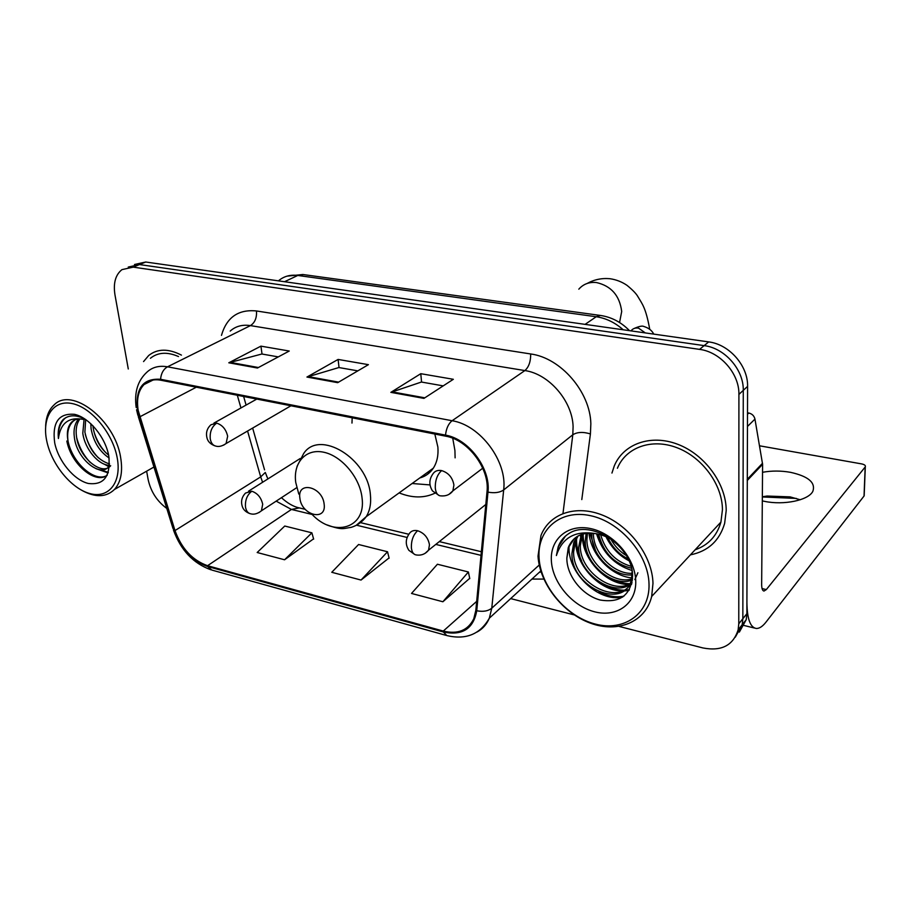<?xml version="1.0" encoding="UTF-8"?>
<svg xmlns="http://www.w3.org/2000/svg" width="911" height="911" viewBox="0 0 911 911"><rect width="100%" height="100%" fill="white"/><g stroke="black" fill="none" stroke-linecap="round" stroke-linejoin="round"><path stroke-width="1.37" d="M399.12 492.885C412.159 498.135 424.036 498.26 434.752 493.272M455.113 457.857L454.919 450.478L452.744 438.271M266.422 475.28L266.718 476.305M352.181 417.807L351.976 423.08M739.345 632.109L746.234 619.674L746.872 613.729L747.589 386.378C748.136 365.835 729.278 344.335 708.69 341.91L145.703 262.015L134.509 264.497M619.127 626.438L702.837 647.926C721.432 651.547 733.207 645.489 738.149 629.763L738.775 623.762L738.912 394.406C739.413 373.669 720.328 351.897 699.568 349.38L133.188 267.139L139.474 264.566L128.269 267.048L139.474 264.566L704.157 345.622L139.474 264.566L145.703 262.015M738.912 394.406L743.274 390.375C743.797 369.729 724.837 348.093 704.157 345.622C724.837 348.093 743.797 369.729 743.274 390.375L742.841 618.717L743.274 390.375L747.589 386.378M735.291 637.188L742.214 624.684L742.841 618.717L742.214 624.684L735.291 637.188M690.413 554.856C708.086 551.269 719.496 540.781 724.644 523.404L726.204 510.559C726.283 483.855 704.795 454.475 677.727 444.283C650.682 433.887 623.283 443.93 614.242 466.011L611.953 473.06L614.242 466.011C623.283 443.93 650.682 433.887 677.727 444.283C704.795 454.475 726.283 483.855 726.204 510.559L724.644 523.404C719.496 540.781 708.086 551.269 690.413 554.856M138.221 410.576C136.377 399.223 138.324 390.534 144.086 384.522C148.436 380.422 153.982 378.987 160.723 380.206L445.604 436.153C468.22 439.854 489.89 468.926 487.009 491.758L475.838 610.359L473.788 618.74C467.992 630.423 457.812 634.534 443.27 631.072L207.56 565.697C192.392 560.288 181.54 548.581 174.992 530.578L138.221 410.576M137.515 410.428L174.32 530.544C181.027 548.98 192.153 560.982 207.697 566.528L443.361 631.972C462.287 635.935 473.413 628.863 476.749 610.757L487.977 492.134C490.938 468.732 468.709 438.908 445.513 435.128L160.575 379.283C142.868 378.133 135.181 388.507 137.515 410.428M423.934 398.392L453.336 379.295L420.78 373.692L390.853 392.356L423.934 398.392M443.213 385.877L421.406 382.039L390.853 392.356M421.565 382.073L420.78 373.692M257.46 368.033L289.254 351.031L260.922 346.146L228.798 362.794L257.46 368.033M278.288 356.896L261.856 354.003L228.798 362.794M262.026 354.037L260.922 346.146M337.708 382.666L368.42 364.662L338.095 359.435L306.939 377.052L337.708 382.666M357.829 370.868L338.881 367.543L306.939 377.052M339.04 367.566L338.095 359.435M181.437 355.119C168.398 348.446 157.489 348.56 148.709 355.484L143.551 361.587L148.709 355.484C157.489 348.56 168.398 348.446 181.437 355.119M133.188 267.139L121.96 269.622C115.492 274.792 113.146 283.173 114.957 294.765L128.28 368.978M146.637 471.181L148.117 479.414C150.736 491.519 156.954 501.187 166.781 508.429M510.661 598.595L574.272 614.925M284.574 559.775L311.881 532.821L284.756 526.034L257.175 552.51L284.574 559.775L313.566 538.845M442.883 601.761L468.379 571.983L437.417 564.239L411.521 593.448L442.883 601.761L469.723 578.314M361.041 580.056L387.539 551.759L358.581 544.505L331.763 572.29L361.041 580.056L389.065 557.931M387.539 551.759L389.134 558.227M311.881 532.821L313.657 539.141M468.379 571.983L469.78 578.622M117.189 457.743C112.782 433.272 91.339 407.456 72.333 403.596C53.248 399.371 41.655 417.306 46.757 441.015C51.585 464.656 71.57 488.945 90.166 493.648C108.83 498.704 121.892 482.295 117.189 457.743M81.899 490.391C95.279 497.725 106.132 497.417 114.456 489.469C120.947 482.17 122.985 471.42 120.594 457.22C114.854 419.869 71.753 386.526 54.136 404.86C48.83 409.722 45.994 416.885 45.641 426.348M178.51 356.554C167.294 351.669 157.922 352.238 150.406 358.274M109.126 457.971C99.641 451.651 93.639 441.994 91.111 428.979L90.781 423.615M108.637 455.136C100.426 448.485 95.279 439.409 93.184 427.919L92.933 425.71M109.502 465.282C98.661 465.373 84.86 449.123 82.799 433.249L84.063 419.538M109.536 463.938C97.022 459.953 88.8 449.374 84.894 432.178L85.634 419.948M109.468 465.783L108.58 466.887C100.016 477.466 76.809 458.916 74.395 437.587C73.313 429.81 74.702 423.615 78.585 418.992M110.675 465.737C102.089 476.316 78.904 457.8 76.501 436.494C75.499 429.423 76.615 423.581 79.861 418.946M85.771 419.561C76.524 414.539 68.94 414.573 63.041 419.664C59.113 424.059 57.564 430.345 58.418 438.51C60.456 423.182 68.689 416.794 83.106 419.345C78.585 418.388 74.85 419.231 71.923 421.839C67.744 426.029 66.446 432.361 68.018 440.867C66.845 432.258 68.587 425.699 73.21 421.201L75.112 419.812M54.706 442.894C58.372 461.114 73.837 479.892 88.139 483.434C104.013 485.483 110.88 476.259 108.751 455.739C105.323 437.029 89.005 417.363 74.451 414.323C58.623 413.047 52.041 422.579 54.706 442.894M58.418 438.51C57.928 429.605 60.092 422.886 64.92 418.377L65.877 417.602M107.156 475.303C95.496 482.967 72.538 463.836 67.972 440.867M108.329 472.319L99.686 469.7M90.44 462.64C83.858 455.773 79.28 447.495 76.718 437.792M109.377 465.92L107.76 465.122M98.183 457.675C92.079 451.139 87.763 443.338 85.258 434.274M105.813 452.733C100.199 446.561 96.156 439.261 93.708 430.846M107.247 475.121C96.111 484.72 71.343 465.054 66.833 441.049M108.136 472.911L95.928 468.641M108.785 466.66L103.934 463.995M324.122 503.999C322.403 486.36 296.872 480.564 299.901 498.271C301.609 515.558 326.855 521.752 324.122 503.999M419.766 477.968C425.46 476.43 429.981 473.162 433.317 468.174C437.029 462.378 438.544 455.341 437.872 447.05L434.82 434.035M427.054 472.695L430.015 472.205M412.114 483.502L429.958 484.914M423.638 476.59L421.93 476.407M796.362 498.419L762.336 496.962M762.336 496.768L767.073 496.039L790.122 496.882L800.222 499.763M762.302 500.891L764.409 501.335C783.87 505.457 808.49 500.298 812.828 491.348C815.835 482.659 808.399 476.316 790.52 472.331C781.023 470.657 771.697 470.645 762.53 472.285M747.498 414.277L748.796 413.025L747.498 412.808M747.293 480.473L746.906 602.524C747.134 618.728 750.231 627.372 756.198 628.453C759.262 628.658 762.541 626.529 766.037 622.065L864.038 496.028L865.177 467.001L766.333 589.576L763.976 591.057C762.461 590.761 761.687 588.563 761.653 584.463L762.598 464.314L747.293 480.473L747.191 479.402M864.209 494.798L864.038 496.028M865.177 467.001L865.302 466.808C865.757 465.51 864.528 464.542 861.635 463.904L759.523 445.798M748.796 413.025C752.099 413.81 754.16 415.837 754.957 419.106L762.598 464.314M649.019 584.122C648.53 554.583 620.334 521.798 590.374 515.66C560.39 509.078 537.012 529.553 539.061 557.999C540.69 586.354 566.414 616.701 595.27 624.058C624.126 631.824 649.964 613.775 649.019 584.122M652.982 583.393C652.447 556.61 630.366 526.467 603.253 515.444C576.151 504.227 549.287 513.565 540.975 535.486L538.014 556.143C539.654 583.439 562.463 612.807 590.032 623.01C617.544 633.441 645.535 622.247 651.672 596.466L652.982 583.393M695.116 549.8C708.337 545.154 716.934 535.907 720.92 522.083L722.434 509.796C722.48 484.732 702.301 457.22 676.907 447.688C651.536 437.963 625.823 447.449 617.407 468.265M628.123 558.921C619.15 554.469 612.363 547.34 607.774 537.558M626.312 555.562C619.992 551.713 614.857 546.293 610.917 539.312M631.505 568.248C614.23 563.955 603.287 552.613 598.675 534.222M630.981 566.266C615.585 561.7 605.473 551.189 600.656 534.734M632.132 574.898C613.331 576.857 591.558 555.437 591.786 534.928L591.808 533.117M632.177 573.372C613.593 574.181 593.232 553.273 593.391 533.425L593.391 533.254M632.393 579.863C614.048 588.05 584.646 564.763 585.272 540.986L586.137 533.322M632.496 578.758L631.892 578.929M631.551 579.02C612.75 584.657 586.456 561.95 586.912 539.471L587.47 533.163M637.894 572.757L634.83 579.59M631.927 582.835C615.847 598.926 577.79 574.693 578.656 547.135L581.286 534.495M632.018 582.391C615.119 596.147 579.498 572.074 580.318 545.598L582.436 534.119M632.109 571.22L631.471 579.362C624.844 610.552 570.924 587.959 571.949 553.387L573.771 542.523L577.107 536.499M632.382 580.011C623.215 608.229 572.62 584.873 573.634 551.815L575.456 540.975L578.098 535.919M566.847 558.124C566.665 576.116 582.63 595.475 600.224 600.03C619.992 603.219 630.765 595.27 632.553 576.185C633.282 546.725 591.08 518.689 568.84 533.573C563.807 536.773 560.254 541.191 558.181 546.851L556.393 555.551C562.338 537.228 575.843 529.997 596.899 533.846C582.676 531.443 573.133 536.032 568.27 547.579L566.847 558.124L568.658 547.226L574.385 538.503M596.899 533.846C603.777 535.224 609.971 538.116 615.483 542.5M551.371 560.914C552.533 582.789 572.484 606.282 594.712 611.828C616.963 617.692 636.573 603.617 635.741 580.967C635.252 558.409 613.855 533.482 590.954 528.653C568.054 523.483 549.88 538.982 551.371 560.914M556.393 555.551L558.454 546.6L565.446 536.089M623.967 596.136C616.155 597.707 607.842 596.284 599.017 591.865M629.387 589.724L624.65 590.18M623.728 590.191C617.385 590.089 611.008 588.335 604.619 584.919M581.628 560.982C577.642 552.624 576.014 544.63 576.743 536.989M631.744 583.666L630.879 583.7M629.911 583.712C623.283 583.598 616.679 581.696 610.085 578.018M588.631 555.756C584.862 548.251 583.04 540.975 583.165 533.914M595.589 550.665L589.895 533.06M602.513 545.712L597.582 533.983M609.436 540.929L607.455 537.399M622.714 597.058C598.39 602.74 566.836 572.472 569.102 545.552M628.943 590.476L623.511 591.011M622.111 590.988C598.083 590.943 573.315 562.258 575.866 538.299M631.539 584.441L629.729 584.509M628.271 584.498C605.075 584.338 581.127 557.703 582.357 534.142M631.778 577.904C611.133 575.934 590.875 554.765 589.007 533.072M631.983 570.491C614.242 564.82 602.422 552.578 596.546 533.766M628.977 560.755C619.024 555.528 611.361 547.511 605.974 536.704M623.192 329.771C614.971 322.517 605.986 318.178 596.238 316.743L297.772 275.452C290.358 274.518 284.027 276.227 278.766 280.577M284.551 281.715L297.772 275.452L303.465 274.598M708.69 341.91L699.568 349.38M746.872 613.729L738.775 623.762M629.49 330.67C621.188 322.152 611.497 317.085 600.417 315.445L596.238 316.743L585.078 324.373M221.475 335.373C226.668 317.313 238.329 309.171 256.469 310.958L530.692 353.969C530.749 361.565 528.813 367.099 524.873 370.572L250.445 325.603C242.394 324.396 235.642 326.218 230.21 331.069M530.692 353.969C560.755 357.852 590.203 391.867 590.852 423.752L590.419 433.932L581.799 499.581M487.977 492.134C494.605 493.329 499.832 492.6 503.669 489.947L572.803 434.763L573.099 426.599C572.427 401.068 548.946 373.874 524.873 370.572L452.107 420.734C480.359 425.13 507.473 461.49 503.669 489.947L491.769 608.195L489.332 618.182C486.702 624.399 482.591 629.023 476.988 632.052M136.57 409.779L137.88 415.222L139.087 416.862M446.014 635.343L211.83 570.058L207.697 566.528M443.361 631.972L446.811 635.571C465.999 640.069 480.165 634.272 489.332 618.182L540.781 570.958M476.749 610.757C483.069 611.976 488.068 611.122 491.769 608.195L539.232 565.002M138.313 416.6L172.976 528.414L174.32 530.544M445.513 435.128C446.265 428.432 448.463 423.638 452.107 420.734L167.51 366.814C163.411 369.206 161.099 373.362 160.575 379.283M136.183 407.524C134.133 392.356 137.743 380.547 147.001 372.098C152.388 367.133 159.231 365.368 167.51 366.814L250.445 325.603C254.932 322.676 256.936 317.791 256.469 310.958M543.833 579.077L531.944 579.066M539.073 572.518L541.043 571.789M562.987 513.44L572.803 434.763C577.267 431.985 583.142 431.712 590.419 433.932M443.27 631.072L476.681 601.374M139.759 416.851L196.332 387.198M174.992 530.578L260.694 476.886L262.596 482.272M237.315 395.249L240.959 407.957M247.564 431.04L260.694 476.886L265.295 472.479L267.88 478.935M276.17 501.141L291.44 509.443L312.143 514.464M207.56 565.697L291.44 509.443L299.32 507.917M356.52 525.203L407.08 537.456M435.8 544.402L481.019 555.357M264.554 469.871L252.643 428.079M338.607 382.13L308.077 376.573M258.405 367.52L229.959 362.35M424.811 397.822L391.935 391.844M578.815 289.174C583.347 284.027 589.246 281.818 596.511 282.558C611.27 285.986 619.662 295.631 621.701 311.482L619.56 322.517M311.835 514.146C333.733 537.957 366.473 528.391 362.031 497.725C359.879 477.489 341.602 455.853 323.701 452.22C305.754 448.292 292.943 462.765 295.756 482.488L298.797 494.069M356.224 525.34L366.222 516.674C369.9 510.707 371.289 503.373 370.39 494.662C367.793 458.313 319.408 429.195 303.693 453.484L297.043 466.375M223.582 445.172L226.076 443.543L227.659 436.221C226.065 429.366 222.409 425.004 216.716 423.137L210.965 424.754C206.922 428.443 205.624 432.964 207.093 438.316C208.038 441.755 210.692 444.295 215.053 445.912M216.716 423.137C211.842 426.61 209.689 431.871 210.259 438.908C211.056 443.133 212.992 445.547 216.044 446.162C218.97 446.994 222.307 446.117 226.076 443.543L290.939 405.782M449.021 494.32L452.858 490.892L453.917 485.062C452.596 477.592 448.497 472.763 441.619 470.6C437.633 469.882 434.684 471.067 432.759 474.13C429.001 479.607 428.91 485.199 432.497 490.927L439.307 495.607M441.619 470.6C437.189 474.62 435.082 480.473 435.299 488.159C435.845 492.737 437.451 495.288 440.115 495.812C445.638 496.461 449.875 494.821 452.858 490.892L482.75 468.197M645.307 332.914L638.577 328.154C635.366 327.607 632.849 328.518 630.993 330.887M258.906 512.631L261.423 510.798L262.698 504.261C261.172 497.577 257.54 493.227 251.8 491.223L245.537 493.056C241.768 497.007 240.698 501.494 242.315 506.516C243.339 509.704 245.788 512.039 249.671 513.542M251.8 491.223C247.109 494.924 245.002 500.207 245.503 507.085C246.209 511.003 247.94 513.246 250.696 513.815C254.044 514.761 257.619 513.758 261.423 510.798L296.747 487.658M425.186 553.284L428.546 550.198L429.468 544.789C428.136 537.672 424.184 532.981 417.602 530.726C413.731 529.94 410.895 531.011 409.096 533.926C405.418 539.335 405.349 544.801 408.891 550.346L415.029 554.651M417.602 530.726C413.218 534.859 411.146 540.599 411.396 547.921C411.92 552.066 413.423 554.389 415.917 554.89C421.019 555.778 425.232 554.218 428.546 550.198L485.814 504.466M766.333 589.576L762.074 588.597M747.293 479.3L762.507 463.266M754.957 419.106L747.464 426.462M287.045 276.147L302.839 274.507L600.417 315.445M746.234 619.674L738.149 629.763M144.086 384.522L153.037 380.035M173.5 530.156C180.811 550.198 193.269 563.408 210.862 569.785M540.94 571.459L539.904 571.755M281.431 497.691C287.25 502.974 292.841 506.288 298.193 507.643L305.219 509.329M360.745 522.698L408.834 534.267M439.307 541.601L481.361 551.724M243.636 396.49L246.084 405.076M109.422 466.421L108.58 466.887M73.21 421.201L71.923 421.839M153.948 467.024L114.456 489.469M64.92 418.377L64.043 418.809M587.174 283.446C594.234 279.552 601.807 277.969 609.903 278.709C616.155 279.62 621.837 281.818 626.962 285.314C632.553 289.846 636.185 293.593 637.848 296.542C642.312 304.172 645.728 307.451 649.737 329.292M433.317 468.174L366.222 516.674C362.293 521.957 357.271 525.522 351.156 527.355C343.515 528.346 342.468 530.521 327.334 524.998M256.8 399.075L213.937 423.091M653.722 334.109C651.991 330.511 648.7 327.971 643.849 326.48C642.369 325.637 639.215 326.263 634.363 328.381M300.175 458.529L248.544 491.154M767.073 496.039L764.523 496.677M754.672 628.089L742.146 625.026M865.302 466.808L864.175 495.823M632.519 578.28L631.471 579.362M582.152 534.814L580.489 536.34M575.456 540.975L573.771 542.523M720.92 522.083L651.672 596.466"/></g></svg>
